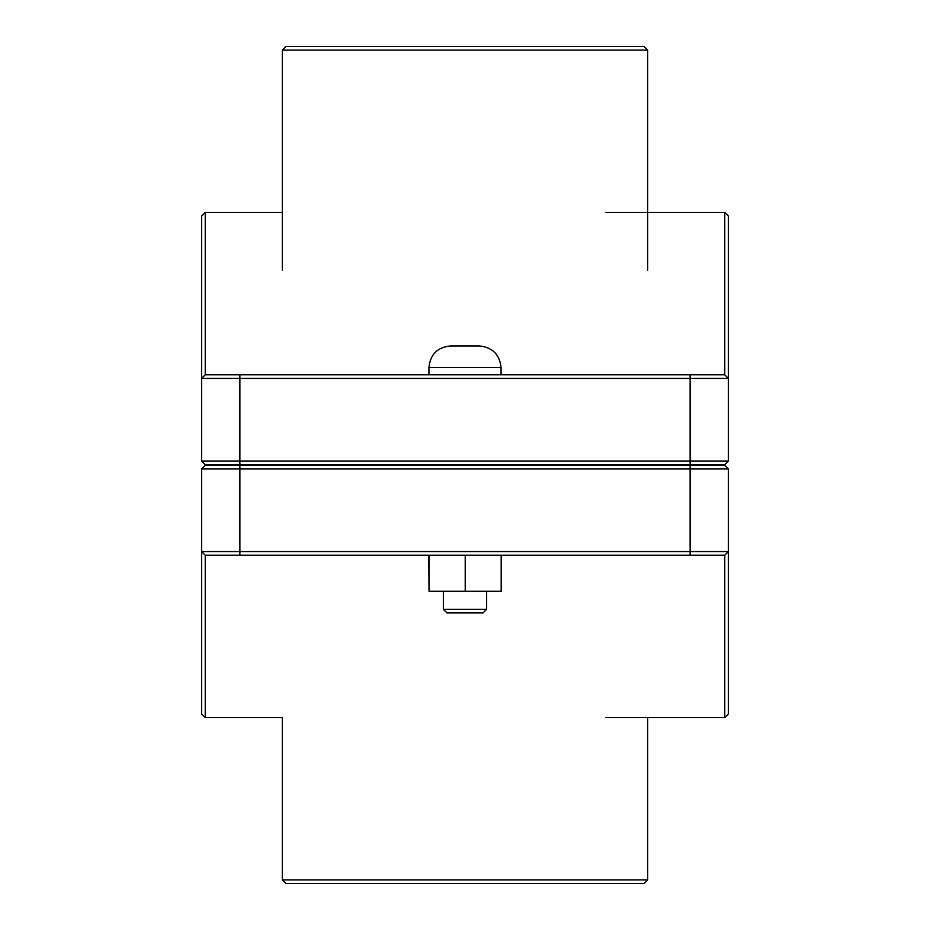 <?xml version="1.0" encoding="UTF-8"?>
<svg xmlns="http://www.w3.org/2000/svg" width="930" height="930" viewBox="0 0 930 930"><rect width="100%" height="100%" fill="white"/><g stroke="black" fill="none" stroke-linecap="round" stroke-linejoin="round"><path stroke-width="1.4" d="M486.646 609.313L483.042 612.917L446.958 612.917L443.354 609.313L486.646 609.313L486.646 591.271M501.189 555.198L501.189 591.271L465.221 591.271L465.221 555.198M429.032 555.198L429.032 591.271L465.221 591.271M428.811 555.198L429.032 591.271M465 345.948L479.427 345.948C492.482 347.32 499.701 354.539 501.072 367.594L428.928 367.594C430.218 354.446 437.425 347.239 450.573 345.948L465 345.948M726.562 462.838L724.761 464.64L205.239 464.64L201.636 461.036L239.87 461.036L239.87 378.417L728.364 378.417L728.364 216.062L724.761 212.459L724.761 374.802L728.364 378.417L724.761 374.802L205.239 374.802L205.239 212.459L282.313 212.459M724.761 464.64L728.364 461.036L239.87 461.036L239.87 464.64M205.239 212.459L201.636 216.062L201.636 461.036M205.239 374.802L201.636 378.417L239.87 378.417L239.87 374.802M728.364 461.036L728.364 378.417M205.239 464.64L203.438 462.838M690.13 465.36L724.761 465.36L728.364 468.964L690.13 468.964L690.13 551.583L201.636 551.583L201.636 713.938L205.239 717.542L205.239 555.198L201.636 551.583L201.636 468.964L690.13 468.964L690.13 465.36L205.239 465.36L201.636 468.964M205.239 555.198L724.761 555.198L724.761 717.542L728.364 713.938L728.364 468.964M724.761 555.198L728.364 551.583L690.13 551.583L690.13 555.198M203.438 467.162L205.239 465.36M282.313 879.896L285.917 883.5L644.083 883.5L647.687 879.896L282.313 879.896L282.313 717.542L205.239 717.542M647.687 50.104L644.083 46.5L285.917 46.5L282.313 50.104L647.687 50.104L647.687 270.177M690.13 464.64L690.13 374.802M239.87 465.36L239.87 555.198M501.072 465.36L501.072 464.64M428.928 465.36L428.928 464.64M501.072 374.802L501.072 367.594M428.928 374.802L428.928 367.594M443.354 609.313L443.354 591.271M605.535 212.459L724.761 212.459M605.535 717.542L724.761 717.542M647.687 717.542L647.687 879.896M282.313 50.104L282.313 270.177"/></g></svg>
